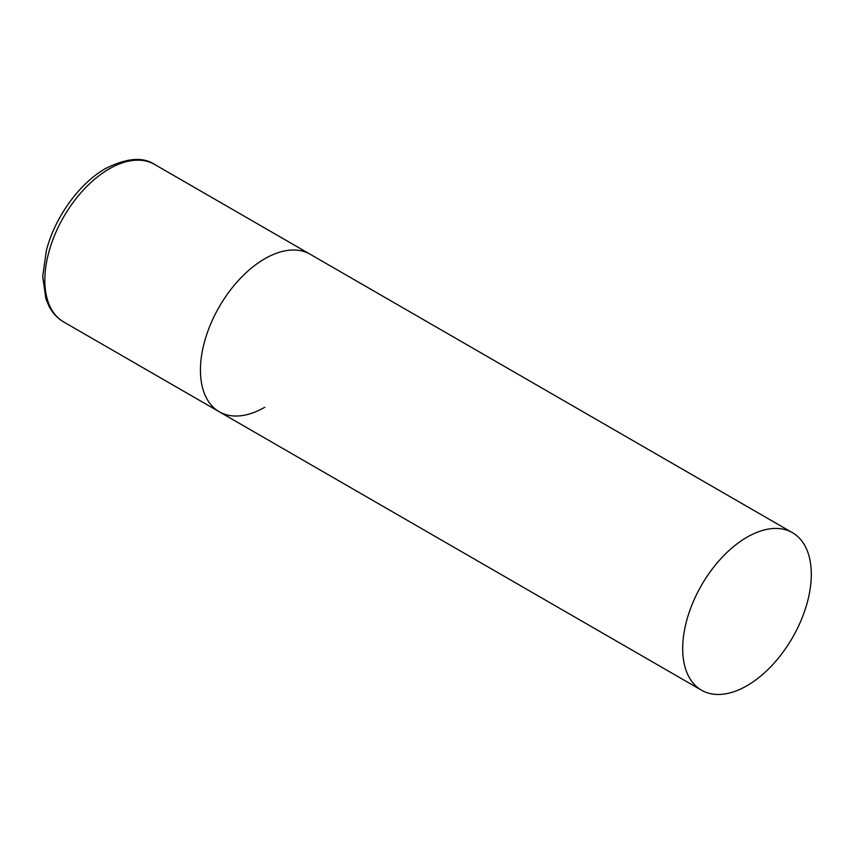 <?xml version="1.0" encoding="UTF-8"?>
<svg xmlns="http://www.w3.org/2000/svg" width="854" height="854" viewBox="0 0 854 854"><rect width="100%" height="100%" fill="white"/><g stroke="black" fill="none" stroke-linecap="round" stroke-linejoin="round"><path stroke-width="1.28" d="M264.74 407.273A90.94 52.5 -60 0 1 219.275 411.777A90.94 52.5 -60 0 1 205.334 338.91A90.94 52.5 -60 0 1 264.74 258.773A90.94 52.5 -60 0 1 310.205 254.268A90.94 52.5 120 0 0 240.134 278.639A90.94 52.5 120 0 0 200.434 370.145A90.94 52.5 120 0 0 219.275 411.777L63.666 321.937A90.94 52.5 -60 0 1 49.724 249.069A90.94 52.5 -60 0 1 109.131 168.932A90.94 52.5 -60 0 1 154.595 164.427C142.874 156.613 126.509 157.99 105.49 168.58C79.176 183.418 54.741 217.535 46.351 250.649L42.7 276.515L45.924 298.964L49.169 306.565C52.713 313.237 57.549 318.361 63.666 321.937M811.3 574.336A90.94 52.5 120 0 0 792.469 532.704A90.94 52.5 120 0 0 722.388 557.064A90.94 52.5 120 0 0 682.698 648.581A90.94 52.5 120 0 0 701.529 690.213A90.94 52.5 120 0 0 771.61 665.842A90.94 52.5 120 0 0 811.3 574.336M792.469 532.704L154.595 164.427M219.275 411.777L701.529 690.213"/></g></svg>
